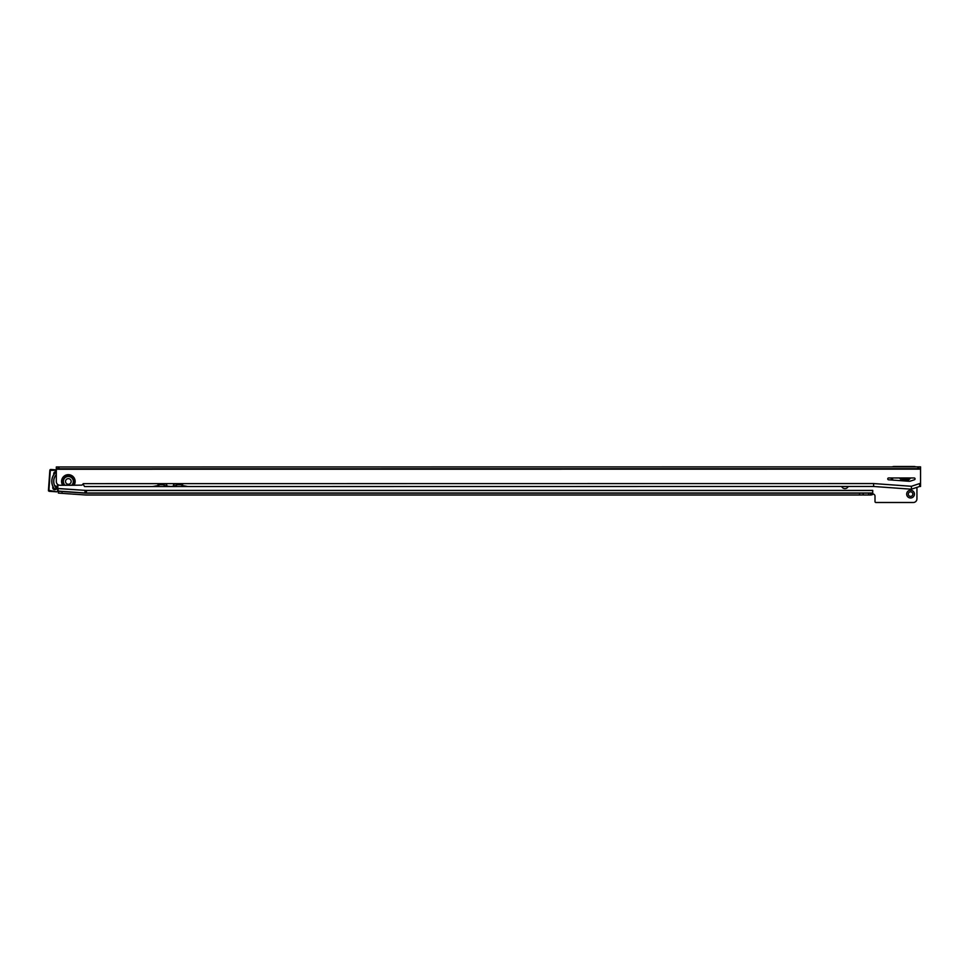 <?xml version="1.0" encoding="UTF-8"?>
<svg xmlns="http://www.w3.org/2000/svg" width="969" height="969" viewBox="0 0 969 969"><rect width="100%" height="100%" fill="white"/><g stroke="black" fill="none" stroke-linecap="round" stroke-linejoin="round"><path stroke-width="1.45" d="M892.146 477.971A4.009 4.009 0 0 1 892.691 480.091M891.553 480.006A2.871 2.871 0 0 0 890.717 477.971M906.681 494.117A3.876 3.876 0 0 1 910.557 490.241A3.876 3.876 0 0 1 914.433 494.117A3.876 3.876 0 0 1 910.557 497.993A3.876 3.876 0 0 1 906.681 494.117M912.834 494.117A2.277 2.277 0 0 0 910.557 491.84A2.277 2.277 0 0 0 908.28 494.117A2.277 2.277 0 0 0 910.557 496.394A2.277 2.277 0 0 0 912.834 494.117M859.527 493.185L86.435 493.185A22.432 22.432 0 0 1 84.872 493.124L62.137 491.537L62.004 493.354L84.739 494.941A24.249 24.249 0 0 0 86.435 495.002L859.527 495.002L859.527 493.185L872.718 493.112L872.718 490.399L872.73 493.936A2.277 2.277 0 0 1 875.007 496.213L875.007 501.591A0.908 0.908 0 0 0 875.915 502.499L913.295 502.499A3.646 3.646 0 0 0 916.94 498.853L916.94 487.371M915.802 466.864A3.646 3.646 0 0 0 914.203 466.501L893.684 466.501A2.277 2.277 0 0 0 892.437 466.864M841.601 486.474A3.646 3.646 0 0 0 848.226 486.474M859.527 495.002L871.095 495.002L872.718 494.505L872.718 493.112M870.441 493.185L870.441 495.002M871.095 493.185L871.095 495.002M58.467 491.792L58.37 493.1L58.503 491.283L62.137 491.537M62.004 493.354L58.37 493.1M58.503 491.283L57.74 488.558L85.066 490.375L57.716 488.461M54.506 488.945L56.42 488.388A1.829 1.829 0 0 0 54.724 485.893M56.323 473.429L55.233 472.957A12.125 12.125 0 0 0 54.155 488.473M55.233 472.957L56.323 472.836M56.045 487.94A10.296 10.296 0 0 1 56.323 474.471M56.42 488.388A1.829 1.829 0 0 1 52.907 487.589A1.829 1.829 0 0 1 53.15 486.813A1.829 1.829 0 0 0 54.325 489.49A1.829 1.829 0 0 0 56.553 487.843M56.323 472.073A1.829 1.829 0 0 0 54.01 474.459A1.829 1.829 0 0 1 53.889 473.659M57.983 484.682L57.546 490.968A0.908 0.908 0 0 1 56.565 491.816L49.298 491.307A0.908 0.908 0 0 1 48.45 490.326L49.855 470.328A0.908 0.908 0 0 1 50.824 469.481L56.323 469.856M56.323 470.316L50.303 470.353L48.91 490.362L56.565 491.816A0.908 0.908 0 0 0 57.546 490.968A0.908 0.908 0 0 1 56.565 491.816A0.908 0.908 0 0 0 57.546 490.968L57.546 484.355M55.439 475.597A1.829 1.829 0 0 0 56.323 475.513A1.829 1.829 0 0 1 55.439 475.597M65.044 485.263L71.658 485.263A5.039 5.039 0 0 0 68.351 476.421A5.039 5.039 0 0 0 65.044 485.263L59.969 485.263A3.646 3.646 0 0 1 56.323 481.617L56.323 469.25L920.55 469.141L920.55 466.864L58.988 466.961L58.988 468.79L917.873 468.693L917.873 466.864M68.351 478.638A2.822 2.822 0 0 1 71.173 481.46A2.822 2.822 0 0 1 68.351 484.282A2.822 2.822 0 0 1 65.529 481.46A2.822 2.822 0 0 1 68.351 478.638M887.725 478.88A0.908 0.908 0 0 0 888.573 479.788L908.825 481.254A4.554 4.554 0 0 0 910.594 481.024L914.457 479.74A0.908 0.908 0 0 0 914.167 477.971L888.646 477.971A0.908 0.908 0 0 0 887.725 478.88M170.326 486.402L166.91 486.172L166.171 483.894L158.88 483.894L157.971 485.542L152.642 486.559L84.582 486.559L83.201 484.355A1.369 1.369 0 0 0 81.977 485.13L71.658 485.263M180.852 484.73L177.388 484.73M163.155 484.73L159.703 484.73M173.645 486.172L170.411 486.547A14.583 14.583 0 0 0 173.984 486.087L173.463 484.488L173.984 486.087A14.583 14.583 0 0 0 178.599 483.979A0.908 0.908 0 0 1 178.756 483.894M911.429 486.281L911.429 489.2L919.642 486.462L919.642 483.555L911.429 486.281L873.602 483.555L873.602 486.474L187.913 486.547L182.584 485.542L181.675 483.894L174.372 483.894L173.463 485.626M157.971 484.488L158.213 485.445A14.583 14.583 0 0 1 152.642 486.559L187.913 486.547A14.583 14.583 0 0 1 182.584 485.542L182.329 485.445A14.583 14.583 0 0 0 182.535 485.53M170.217 486.402L170.132 486.547A14.583 14.583 0 0 1 166.898 486.172L167.08 485.626M179.483 483.894A0.908 0.908 0 0 1 179.628 483.979A14.583 14.583 0 0 0 182.329 485.445L182.584 484.488L182.584 485.542M917.873 468.693L920.55 468.693L920.55 466.864M58.14 468.79L58.14 466.961L56.323 466.961L56.323 468.79L58.988 468.79M58.14 466.961L58.988 466.961M920.55 486.462L919.642 486.462L920.55 486.462L920.55 469.141M911.429 489.2L873.602 486.474M161.799 483.894A0.908 0.908 0 0 1 161.944 483.979A14.583 14.583 0 0 0 166.765 486.135M161.06 483.894A0.908 0.908 0 0 0 160.915 483.979A14.583 14.583 0 0 1 158.213 485.445M174.868 483.894A12.767 12.767 0 0 1 173.778 484.258M165.687 483.894A12.767 12.767 0 0 0 166.765 484.258M910.388 477.971A6.601 6.601 0 0 1 899.789 477.971M899.547 477.971A6.795 6.795 0 0 0 910.63 477.971M910.048 477.971A6.335 6.335 0 0 1 900.128 477.971M908.135 477.971A4.978 4.978 0 0 1 902.042 477.971M85.066 490.375A19.671 19.671 0 0 0 86.435 490.423L86.435 493.185M872.718 490.423L86.435 490.423M863.1 493.185L863.1 495.002M863.222 493.185L863.222 495.002M868.624 493.185L868.624 495.002M872.718 493.003L86.435 493.003A22.251 22.251 0 0 1 84.884 492.955L58.515 491.113M872.718 490.52L86.435 490.52A19.768 19.768 0 0 1 85.054 490.471L84.872 493.124M56.323 475.694A2.011 2.011 0 0 1 55.427 475.779A10.211 10.211 0 0 0 54.736 485.711A2.011 2.011 0 0 1 56.735 487.855A2.011 2.011 0 0 1 54.591 489.708A2.011 2.011 0 0 1 52.992 486.717A12.222 12.222 0 0 1 53.84 474.531A2.011 2.011 0 0 1 56.323 471.879M50.303 470.353L49.855 470.328A0.908 0.908 0 0 1 50.824 469.481L50.788 469.929M49.322 490.847L49.298 491.307A0.908 0.908 0 0 1 48.45 490.326L48.91 490.362M71.561 485.263A4.978 4.978 0 0 0 68.351 476.482A4.978 4.978 0 0 0 65.141 485.263M72.057 485.263A5.317 5.317 0 0 0 68.351 476.142A5.317 5.317 0 0 0 64.644 485.263M62.719 485.263A6.795 6.795 0 0 1 68.351 474.665A6.795 6.795 0 0 1 73.983 485.263M873.602 483.555L83.225 483.64M918.721 468.693L918.721 466.864M920.55 483.555L919.642 483.555"/></g></svg>
